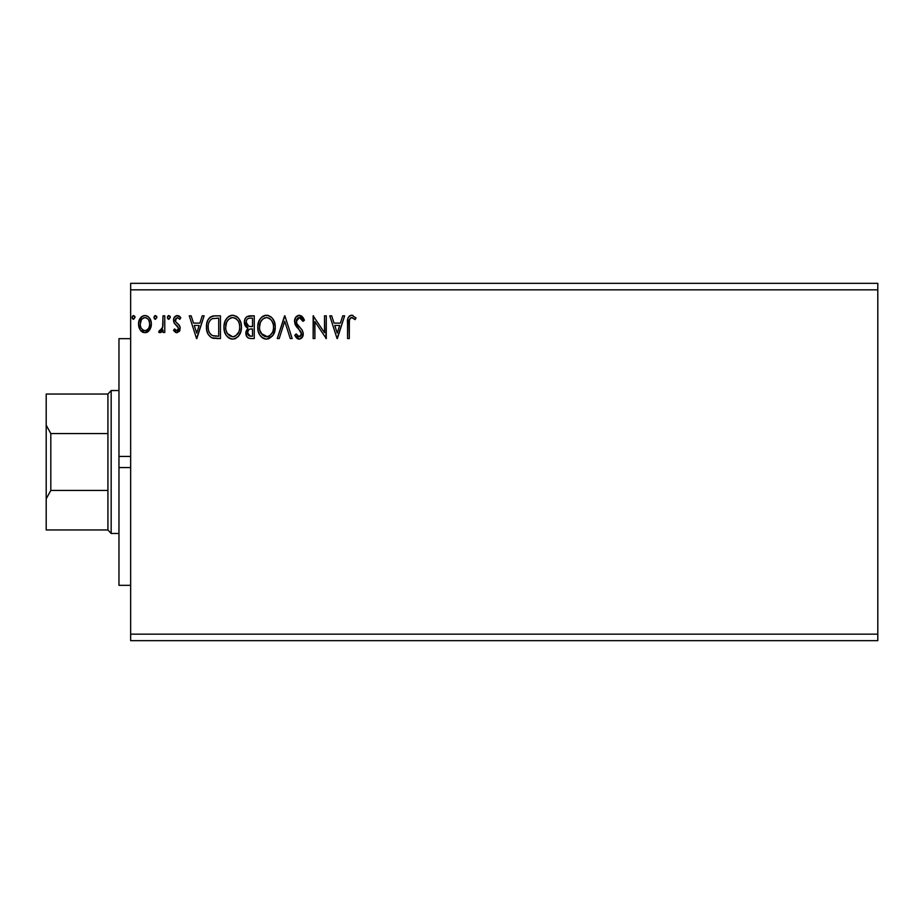 <?xml version="1.0" encoding="UTF-8"?>
<svg xmlns="http://www.w3.org/2000/svg" width="924" height="924" viewBox="0 0 924 924"><rect width="100%" height="100%" fill="white"/><g stroke="black" fill="none" stroke-linecap="round" stroke-linejoin="round"><path stroke-width="1.39" d="M130.654 640.667L877.8 640.667L130.654 640.667L130.654 289.836L877.8 289.836L877.8 634.164L130.654 634.164L877.8 634.164L877.8 640.667L877.8 289.836L130.654 289.836L130.654 283.333L877.8 283.333L130.654 283.333L130.654 640.667M156.895 317.429L155.44 315.534L153.985 317.429L155.44 319.323L156.895 317.429L155.44 315.534L153.985 317.429L155.44 319.323L156.872 317.094M170.305 317.429L168.849 315.534L167.394 317.429L168.849 319.323L170.305 317.429L168.849 315.534L167.394 317.429L168.849 319.323L170.282 317.094M202.217 315.823L204.123 315.823L196.835 338.554L204.123 315.823L202.217 315.823L199.884 323.111L193.497 323.111L191.164 315.823L189.258 315.823L196.546 338.554L204.123 315.823L202.217 315.823L199.884 323.111L193.497 323.111L191.164 315.823L189.258 315.823L196.546 338.554L189.258 315.823L191.164 315.823M241.441 327.084C241.522 320.616 238.6 316.666 232.663 315.234C226.738 316.713 223.839 320.709 223.943 327.2C223.839 333.76 226.784 337.745 232.802 339.143C238.692 337.595 241.568 333.576 241.441 327.084L240.945 323.042L238.738 318.48L236.532 316.378L233.171 315.257L230.642 315.534L227.269 317.752L225.075 321.206L223.978 326.172L224.428 331.289L226.057 335.054L228.886 338.011L231.774 339.073L234.823 338.819L238.184 336.567L240.714 331.993L241.441 327.084L241.326 329.129M342.735 315.823L344.64 315.823L337.352 338.554L344.64 315.823L342.735 315.823L340.402 323.111L334.014 323.111L331.681 315.823L329.776 315.823L337.064 338.554L344.64 315.823L342.735 315.823L340.402 323.111L334.014 323.111L331.681 315.823L329.776 315.823L337.064 338.554L329.776 315.823L331.681 315.823M299.295 315.234L295.715 317.313L294.502 321.39L295.622 325.433L301.224 332.374L301.363 334.95L300.184 336.567L298.14 336.521L296.154 333.899L294.791 335.297L296.477 337.861L299.18 339.143L302.275 337.364L303.188 332.929L302.171 330.087L296.823 323.654L296.442 320.051L297.528 318.306L299.422 317.567L301.686 318.953L302.991 321.356L304.412 320.212L301.917 316.216L299.295 315.234C296.13 315.927 294.525 317.983 294.502 321.39L301.49 333.934L299.203 336.81L296.154 333.899L294.791 335.297L299.18 339.143C301.917 338.554 303.268 336.786 303.245 333.841L302.344 330.376L296.823 323.654L296.246 321.425L299.422 317.567L302.991 321.356L304.412 320.212L299.295 315.234L297.262 315.8M275.26 327.084L274.105 321.113L271.887 317.706L268.503 315.523L264.46 315.534L261.088 317.752L258.893 321.206L257.796 326.172L258.246 331.289L259.875 335.054L262.705 338.011L265.592 339.073L268.63 338.819L273.215 334.927L275.26 327.084C275.34 320.616 272.418 316.666 266.482 315.234C260.556 316.713 257.657 320.709 257.761 327.2C257.646 333.76 260.603 337.745 266.62 339.143C272.511 337.595 275.387 333.576 275.26 327.084L275.133 329.14M135.031 317.429L133.576 315.534L132.12 317.429L133.576 319.323L135.031 317.429L133.576 315.534L132.12 317.429L133.576 319.323L135.008 317.094M249.723 315.823L254.262 315.823L249.723 315.823C246.165 316.366 244.375 318.514 244.352 322.28L247.944 328.089L245.807 332.929C245.842 336.509 247.586 338.38 251.051 338.554L254.262 338.554L254.262 315.823L254.262 338.554L251.051 338.554L254.262 338.554L254.262 315.823L246.939 316.62L245.091 318.861L244.352 322.28L245.23 325.768L247.944 328.089L245.934 331.566L246.512 336.117L248.371 338.08L251.051 338.565M279.198 338.554L277.292 338.554L284.58 315.823L277.292 338.554L279.198 338.554L284.731 321.309L290.263 338.554L292.169 338.554L284.881 315.823L292.169 338.554L284.881 315.823L277.292 338.554L279.198 338.554L284.731 321.309L290.263 338.554L292.169 338.554L290.263 338.554M349.307 323.435L349.503 319.923L350.577 317.995L352.321 317.66L355.116 319.612L356.006 317.856L351.709 315.234L349.364 316.054L348.013 318.168L347.551 338.554L349.307 338.554L349.307 323.435C348.775 320.651 349.584 318.688 351.732 317.567L355.116 319.612L356.006 317.856L351.709 315.234C348.244 316.424 346.858 319.08 347.551 323.204L347.551 338.554L349.307 338.554L349.387 320.79M324.52 315.823L324.52 332.732L313.155 315.823L313.155 338.554L314.899 338.554L314.899 321.598L326.276 338.554L326.276 315.823L324.52 315.823L326.276 315.823L324.52 315.823L324.52 332.732L313.155 315.823L313.155 338.554L314.899 338.554L314.899 321.598L326.276 338.554L326.276 315.823L325.906 338.554M215.165 315.823C209.101 316.643 206.191 320.339 206.456 326.9C206.191 331.566 207.9 335.181 211.596 337.745L220.455 338.554L220.455 315.823L215.165 315.823L220.455 315.823L220.455 338.554L217.001 338.554L220.455 338.554L220.455 315.823L213.167 315.973L210.383 317.024L207.888 320.108L206.687 323.908L206.699 330.053L208.223 334.511L211.596 337.745L217.001 338.565M176.888 332.732L179.429 331.277L180.192 327.708L179.244 325.144L175.675 321.829L175.398 319.311L177.396 317.567L179.799 319.323L180.804 317.775L179.291 316.17L176.784 315.558L174.855 316.574L173.724 318.664L174.093 322.903L178.447 328.055L177.512 330.469L176.068 330.503L174.544 328.944L173.516 330.365L175.849 332.501L176.888 332.732L180.215 328.367L179.66 325.814L175.675 321.829L175.26 320.247L177.396 317.567L179.799 319.323L180.804 317.775L177.2 315.534C174.728 316.054 173.493 317.66 173.516 320.328L174.093 322.903L178.055 326.946L178.471 328.447L176.784 330.688L174.544 328.944L173.516 330.365L176.888 332.732M163.017 315.823L164.772 315.823L163.017 315.823L162.624 327.673L161.7 329.799L159.482 330.388L158.651 332.155L161.007 332.467L163.017 329.995L163.017 332.432L164.772 332.432L164.772 315.823L164.772 332.432L164.772 315.823L163.017 315.823L162.751 327.108L158.651 332.155L159.979 332.732L163.017 329.995L163.017 332.432L164.772 332.432L163.017 332.432M149.653 329.972L150.958 327.165L151.27 322.603L149.792 318.445L147.759 316.32L144.941 315.534L142.123 316.32L138.9 321.148L138.554 324.867L139.466 328.632L141.129 331.092L143.532 332.548L146.35 332.548L148.764 331.081L151.363 324.081C151.397 319.369 149.261 316.516 144.941 315.534C140.621 316.516 138.484 319.369 138.531 324.081L140.229 329.995L144.941 332.732L150.069 329.314M877.8 283.333L877.8 289.836L877.8 283.333M132.94 319.138L132.201 318.099M132.317 316.458L133.241 315.581M134.604 316.077L134.939 316.747M247.875 337.78L246.523 336.128M246.119 335.089L245.888 334.072M247.124 327.673L246.385 327.165M245.876 326.68L245.23 325.779M244.883 325.075L244.398 323.181M244.352 322.28L244.375 321.679M244.433 321.102L245.079 318.872M245.183 318.664L245.692 317.856M246.823 324.809L247.678 325.745L246.269 323.573L246.396 320.582L246.107 322.28C246.269 319.485 247.736 318.11 250.52 318.156L252.518 318.156L252.518 326.611L248.856 326.334L251.628 326.611L248.856 326.334L246.107 322.28L246.2 323.296M250.381 336.221L247.563 332.883L247.724 334.188L247.563 332.883C247.655 330.238 249.006 328.921 251.628 328.944L250.011 329.094L252.518 328.944L252.518 336.232L249.214 335.978M249.249 329.371L250.011 329.094M247.978 330.838L247.563 332.883L248.602 329.88M248.129 318.514L249.191 318.237M246.396 320.582L246.743 319.843M248.325 335.343L247.724 334.188M251.628 328.944L252.518 328.944L252.518 336.232L250.704 336.232M274.763 331.173L274.532 331.993M274.243 332.813L273.793 333.876M273.77 333.911L273.227 334.915M272.638 335.793L266.62 339.143M264.576 338.865L263.444 338.427M262.716 338.022L261.735 337.272M261.111 336.671L260.256 335.62M258.905 333.252L258.605 332.478M258.189 331.058L257.877 329.279M257.877 325.167L258.039 324.07M258.535 322.141L260.418 318.561M261.076 317.764L262.046 316.84M262.635 316.401L263.352 315.973M264.472 315.523L265.442 315.315M267.533 315.315L268.48 315.523M270.559 316.528L271.899 317.706M272.557 318.491L273.123 319.288M273.388 319.716L274.763 323.042M266.135 317.579L266.539 317.567C271.263 318.745 273.585 321.922 273.504 327.096L273.423 325.502L273.504 327.096C273.62 332.317 271.298 335.551 266.539 336.81C261.769 335.608 259.436 332.409 259.517 327.2L259.54 328.02L259.517 327.2C259.401 321.956 261.746 318.745 266.539 317.567L269.023 318.156L266.539 317.567M269.958 318.757L271.945 321.044M271.841 320.871L273.25 324.382M272.615 331.935L271.217 334.326M259.609 328.84L259.54 328.02M261.18 333.483L267.359 336.74L264.922 336.555L262.428 335.008L259.898 330.457M264.149 318.11L264.911 317.81M262.508 319.242L260.811 321.506M259.898 323.92L259.517 327.2L260.406 322.361L262.855 318.942M267.683 336.683L268.618 336.371M268.919 336.221L267.359 336.74M272.21 332.813L269.635 335.793M273.412 328.748L273.123 330.365M302.98 317.417L304.019 319.3M304.412 320.212L302.991 321.356M302.98 321.344L302.414 320.108M300.092 317.671L299.076 317.59M298.198 317.856L297.205 318.63M296.257 321.078L296.281 322.002M296.396 322.58L297.228 324.336M298.914 326.449L299.723 327.281L298.914 326.438M300.335 327.904L300.912 328.54M303.188 334.777L303.014 335.655M303.003 335.712L300.092 339.016M298.417 339.062L297.713 338.796M296.87 338.242L296.05 337.352M295.16 335.966L294.791 335.297L296.154 333.899L296.858 335.1M297.332 335.782L298.14 336.521M298.648 336.74L299.711 336.752M301.467 334.442L301.467 333.529M300.67 331.323L300.127 330.642M298.279 328.725L296.893 327.212M296.847 327.154L296.2 326.311M295.149 324.486L294.802 323.504M295.172 318.249L295.703 317.325M295.726 317.29L296.396 316.493M298.094 317.914L298.741 317.66M349.307 338.554L347.551 338.554M347.609 320.905L347.701 319.808M347.724 319.554L347.817 318.965M348.071 317.983L348.417 317.209M349.364 316.054L350.947 315.303M352.379 315.292L352.98 315.454M356.006 317.856L355.116 319.612L354.031 318.688M353.834 318.537L351.293 317.625M352.876 317.902L351.732 317.567M350.889 317.787L350.023 318.584M349.746 319.092L349.503 319.923M349.307 322.557L349.33 321.679M337.214 333.079L334.765 325.444L339.651 325.444L337.214 333.079L334.765 325.444L339.651 325.444L337.214 333.079M314.899 338.554L313.155 338.554L313.548 315.823M240.956 331.15L240.714 331.993M240.425 332.825L239.974 333.864M239.951 333.911L239.408 334.915M238.831 335.782L238.196 336.555M236.128 338.242L234.835 338.819M230.746 338.865L229.614 338.427M228.875 338.011L227.916 337.272M227.316 336.694L226.045 335.042M225.086 333.252L224.786 332.478M224.37 331.069L224.07 329.279M224.07 325.121L224.22 324.07M224.717 322.141L225.086 321.182M226.045 319.369L226.599 318.572M229.533 315.973L228.228 316.84M230.642 315.534L231.624 315.315M236.74 316.528L238.057 317.683M238.704 318.445L239.293 319.277M239.57 319.716L240.286 321.125M240.483 321.598L240.945 323.053M241.326 325.052L241.407 326.068M226.08 323.92L225.699 327.2C225.583 321.956 227.928 318.745 232.721 317.567L231.901 317.625L232.721 317.567C237.456 318.745 239.778 321.922 239.686 327.096C239.801 332.317 237.48 335.551 232.721 336.81L229.637 335.828L227.362 333.483L232.721 336.81C227.951 335.608 225.618 332.409 225.699 327.2L226.599 322.361L228.678 319.254L226.992 321.506M233.137 317.59L234.338 317.81M225.699 327.2L225.722 328.02L225.699 327.2M225.791 328.84L225.722 328.02M230.33 318.11L231.092 317.81M239.686 327.096L239.605 325.502L239.686 327.096M239.432 324.382L239.605 325.467M237.052 319.612L238.126 321.044M236.14 318.757L237.029 319.577M232.721 336.81L233.553 336.74L232.721 336.81M233.864 336.683L234.8 336.371M235.1 336.221L233.553 336.74M238.796 331.935L235.816 335.793M238.069 333.391L238.392 332.813M239.593 328.748L239.304 330.365M214.252 338.415L213.444 338.299M212.89 338.184L212.243 337.999M207.542 333.09L207.288 332.409M206.941 331.242L206.71 330.087M206.583 329.163L206.514 328.494M206.456 326.9L206.56 324.901M207.888 320.097L208.374 319.242M208.397 319.196L208.94 318.422M209.632 317.648L210.36 317.036M212.208 316.181L212.82 316.031M213.155 315.973L214.16 315.858M207.149 321.968L206.884 322.926M209.263 321.679L210.891 319.519M212.416 318.618L218.699 318.156L218.699 336.232L212.52 335.585C209.413 333.633 207.981 330.734 208.2 326.911L208.258 328.193L208.2 326.911C207.992 323.354 209.298 320.628 212.139 318.734L213.282 318.399M213.744 335.943L213.121 335.793M216.274 336.209L215.003 336.117M208.408 329.464L208.258 328.193M209.078 331.866L208.685 330.711M209.69 333.067L209.101 331.924M211.942 335.308L210.048 333.61M209.817 320.72L208.789 322.857M196.697 333.079L194.248 325.444L199.134 325.444L196.697 333.079L194.248 325.444L199.134 325.444L196.697 333.079M175.352 332.236L173.516 330.365L174.544 328.944L175.468 330.076M175.826 330.365L176.969 330.677M178.043 329.903L178.471 328.447L177.5 326.253M178.471 328.447L178.055 326.946L178.471 328.447M177.258 326.022L176.299 325.236M173.516 320.328L174.082 322.892M174.243 317.429L177.212 315.534M178.309 315.708L179.268 316.158M179.302 316.181L180.192 316.944M180.804 317.775L179.799 319.323L179.348 318.699M175.814 318.457L175.675 321.829L178.159 324.035M175.26 320.247L175.491 321.46M180.076 327.015L180.192 327.708M180.041 329.88L179.787 330.607M168.214 319.138L167.487 318.122M167.59 316.458L168.514 315.581M169.877 316.077L170.212 316.747M162.058 331.577L159.979 332.732L158.651 332.155L159.482 330.388L160.822 330.561M159.482 330.388L160.268 330.688L159.482 330.388M162.462 328.228L162.843 326.403M162.913 325.687L162.994 323.504M163.005 322.834L163.017 321.402M154.805 319.138L154.077 318.122M154.181 316.458L155.105 315.581M156.537 316.17L156.803 316.747M147.967 331.762L147.066 332.293M143.52 332.536L142.365 332.062M141.649 331.566L140.656 330.561M139.501 328.713L138.97 327.304M138.935 327.2L138.554 324.867M138.531 324.081L138.554 323.342M138.623 322.615L140.078 318.457M140.968 317.29L141.719 316.609M143.486 315.719L144.167 315.581M145.692 315.581L146.408 315.719M148.314 316.713L150.485 319.739M150.762 320.42L150.993 321.159M151.155 321.864L151.34 323.342M151.363 324.081L151.27 325.641M151.27 325.618L150.97 327.142M142.042 318.93L144.941 317.567L143.151 318.041M149.607 324.07L149.353 321.875L149.607 324.07C149.688 327.604 148.129 329.81 144.941 330.688C141.765 329.799 140.205 327.593 140.275 324.07L140.344 325.202L140.275 324.07C140.205 320.559 141.753 318.387 144.941 317.567C148.14 318.387 149.688 320.547 149.607 324.07L149.596 324.624M143.844 330.515L144.941 330.688L142.874 330.007L141.314 328.216M140.54 326.288L140.344 325.179M140.54 321.875L140.275 324.07L141.372 319.831M146.038 317.729L148.036 319.138M146.327 330.399L145.518 330.642M147.736 329.383L147.031 330.007M250.935 326.599L250.231 326.565M249.884 326.53L249.191 326.426M247.297 319.115L247.978 318.595M250.52 318.156L252.518 318.156L252.518 326.611L251.628 326.611M269.023 318.156L269.623 318.514M227.339 320.882L227.882 320.12M235.204 318.156L235.805 318.514M238.785 322.314L239.304 323.862M227.362 333.483L226.08 330.457M216.817 318.156L218.699 318.156L218.699 336.232L217.556 336.232M148.521 319.831L149.353 321.875M149.353 326.288L149.087 327.142M111.169 533.471L107.923 529.96L111.169 533.471L118.965 533.471L111.169 533.471L111.169 390.529L107.923 394.04L46.2 394.04L46.2 425.167L50.808 433.564L107.923 433.564L107.923 394.04L46.2 394.04L46.2 425.167L50.808 433.564L107.923 433.564L107.923 490.436L50.808 490.436L46.2 498.833L46.2 529.96L46.2 425.167L46.2 498.833L50.808 490.436L50.808 433.564L50.808 490.436L107.923 490.436L107.923 529.96L107.923 394.04L111.169 390.529L118.965 390.529L111.169 390.529L111.169 533.46M118.965 585.319L130.654 585.319L118.965 585.319L118.965 456.433L130.654 456.433L118.965 456.433L118.965 338.681L118.965 585.319M130.654 338.681L118.965 338.681L130.654 338.681M130.654 467.567L118.965 467.567L130.654 467.567M107.923 529.96L46.2 529.96"/></g></svg>
